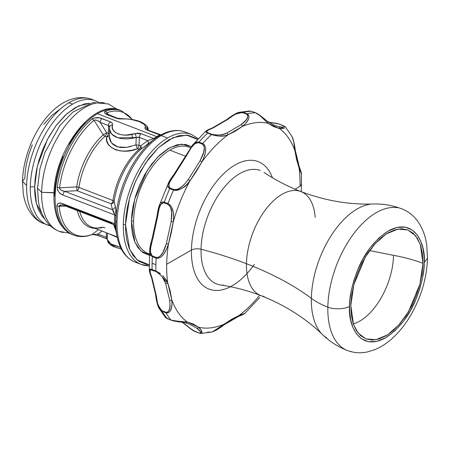 <?xml version="1.0" encoding="UTF-8"?>
<svg xmlns="http://www.w3.org/2000/svg" width="450" height="450" viewBox="0 0 450 450"><rect width="100%" height="100%" fill="white"/><g stroke="black" fill="none" stroke-linecap="round" stroke-linejoin="round"><path stroke-width="0.67" d="M190.468 147.679L189.287 147.223A56.976 30.696 111.1 0 0 169.763 150.143L185.456 156.189L169.763 150.143A56.976 30.696 111.1 0 0 133.594 220.972A56.976 30.696 111.1 0 0 141.727 249.03M298.676 166.191A1.547 1.114 160 0 1 299.25 166.736A1.547 1.114 160 0 1 299.019 167.721A107.921 58.146 -68.9 0 1 300.043 186.283L301.657 184.112L300.043 186.283L295.116 189.219L300.043 186.283A107.921 58.146 111.1 0 0 299.019 167.721L296.584 159.581L294.907 150.632A107.921 58.146 111.1 0 0 279.551 128.604L273.555 126.551L268.031 123.289A107.921 58.146 111.1 0 0 242.443 126.411L235.176 131.231L227.919 134.899A107.921 58.146 111.1 0 0 201.864 161.972L196.11 171.833L189.877 181.029A107.921 58.146 111.1 0 0 173.317 221.715L171.27 232.841L168.452 244.058L166.629 248.963L164.126 253.547L162.394 255.701M230.473 286.723A68.31 36.804 -68.9 0 1 191.43 250.048L166.68 264.251A107.921 58.146 111.1 0 0 167.709 282.814L170.156 290.964L171.816 299.908A107.921 58.146 111.1 0 0 187.172 321.93L193.185 323.989L198.692 327.246A107.921 58.146 111.1 0 0 224.286 324.129L231.564 319.314L238.809 315.636A107.921 58.146 111.1 0 0 259.779 295.183A107.921 58.146 -68.9 0 1 238.809 315.636A1.547 1.159 66.8 0 1 238.208 316.575A1.547 1.159 66.8 0 1 237.459 316.575M160.605 257.243L158.389 258.289L156.122 258.193L152.364 256.748A115.599 62.28 111.1 0 0 152.1 263.233L155.857 264.679A115.599 62.28 -68.9 0 1 156.122 258.193A115.599 62.28 111.1 0 0 155.857 264.679L152.1 263.233A115.599 62.28 -68.9 0 1 152.364 256.748L150.671 255.308L149.85 253.074M149.141 265.854A69.677 37.541 -68.9 0 1 141.317 264.471A69.677 37.541 -68.9 0 1 123.317 224.623A69.677 37.541 -68.9 0 1 167.546 138.009A69.677 37.541 -68.9 0 1 191.413 134.438L185.119 132.013A69.677 37.541 111.1 0 0 161.252 135.579L167.546 138.009L161.252 135.579A69.677 37.541 111.1 0 0 117.022 222.199L115.864 221.203L115.644 220.354A67.483 36.36 111.1 0 0 115.678 224.691L115.582 227.042L115.127 225.765A3.099 2.728 -13.5 0 0 115.071 225.461M114.744 225.338L117.231 237.178A68.766 37.052 -68.9 0 1 115.864 221.203A68.766 37.052 -68.9 0 1 155.244 138.516L140.721 149.299A53.55 28.851 111.1 0 0 114.137 201.364L115.734 208.749L115.847 215.888A67.483 36.36 111.1 0 0 115.644 220.354A67.483 36.36 111.1 0 0 115.678 224.691C115.74 227.458 115.56 227.818 115.127 225.765M121.809 110.942A66.578 35.871 111.1 0 0 105.356 111.189L106.971 112.697L106.616 112.972L106.892 113.839L106.971 112.697L105.356 111.189A66.578 35.871 -68.9 0 1 121.618 110.863L120.195 110.317A66.578 35.871 111.1 0 0 97.386 113.726L156.746 136.597A66.578 35.871 -68.9 0 1 159.784 134.983L147.263 130.157L145.328 128.925L144.979 128.239L145.271 125.994L144.321 124.464L139.275 121.624L131.321 119.464L126.951 118.946L119.453 118.957L116.387 118.26L106.183 114.165L104.856 113.136L104.411 112.05L105.356 111.189C103.77 112.472 104.67 113.754 108.056 115.048A3.099 1.671 -68.9 0 1 108.99 114.969A3.099 1.671 111.1 0 0 108.056 115.048L116.387 118.26L122.715 118.986A3.099 1.232 -94.5 0 0 122.164 118.749A3.099 1.232 85.5 0 1 122.715 118.986C134.021 118.322 147.909 123.654 145.063 127.597A3.099 2.841 23.2 0 1 147.729 129.87A3.099 2.841 -156.8 0 0 145.063 127.597C144.703 128.531 145.434 129.386 147.263 130.157A3.099 1.671 -68.9 0 1 148.196 130.078A3.099 1.671 111.1 0 0 147.263 130.157L159.784 134.983L160.116 134.668L159.784 134.983A3.099 2.267 -115.6 0 0 160.526 135.135A3.099 2.267 64.4 0 1 159.784 134.983L160.144 134.685M50.434 225.877A66.578 35.871 -68.9 0 1 47.492 225A66.578 35.871 -68.9 0 1 30.291 186.924A66.578 35.871 -68.9 0 1 72.551 104.158A66.578 35.871 -68.9 0 1 95.361 100.749L91.71 99.343A66.578 35.871 111.1 0 0 68.901 102.752L72.551 104.158L68.901 102.752A66.578 35.871 111.1 0 0 26.64 185.518L22.5 181.395L24.817 178.318L25.245 171.613L26.46 163.749L28.71 154.744L32.271 144.799M117.287 237.437L108.681 233.646L117.287 237.437M117.18 236.919L91.727 227.115A52.644 28.361 111.1 0 1 79.718 211.494A52.644 28.361 111.1 0 0 91.597 227.059A52.644 28.361 111.1 0 0 103.337 227.261L104.974 227.891M94.939 228.352A53.55 28.851 -68.9 0 1 77.242 210.544A53.55 28.851 -68.9 0 0 94.939 228.352M201.831 333.096L200.903 333.45L199.164 333.084A1.547 0.833 -68.9 0 1 198.984 333.051A1.547 0.833 -68.9 0 1 198.776 332.899L195.019 331.447A1.547 0.833 111.1 0 0 195.227 331.605L195.227 331.605A1.547 0.833 -68.9 0 1 195.019 331.447C189.501 327.971 185.602 325.142 183.319 322.954L192.932 330.373L198.776 332.899A1.547 0.833 111.1 0 0 198.984 333.051L195.227 331.605C194.012 331.425 189.248 327.926 187.667 326.509L182.419 322.352M185.754 322.982L189.574 324.174L185.614 322.959A1.547 1.299 -76.9 0 0 187.172 321.93A1.547 1.299 103.1 0 1 185.468 322.914A1.547 1.299 -76.9 0 0 185.625 322.959C179.572 321.632 176.439 321.941 171.197 320.226A1.547 0.833 -68.9 0 1 171 320.079L167.243 318.634A1.547 0.833 111.1 0 0 167.439 318.774L167.439 318.774A1.547 0.833 -68.9 0 1 167.243 318.634L171 320.079A1.547 0.833 111.1 0 0 171.197 320.226L165.487 317.582L167.243 318.634A115.599 62.28 -68.9 0 1 162.169 311.355L165.926 312.806A1.547 0.833 -68.9 0 1 165.791 312.221L162.034 310.776A1.547 0.833 111.1 0 0 162.169 311.355A1.547 0.833 -68.9 0 1 162.034 310.776C157.922 305.798 155.97 300.555 156.172 295.054L155.644 294.435L155.886 293.771M65.621 206.066L59.169 206.308L59.833 205.251L61.644 204.891M112.151 223.459L64.609 205.138A3.099 1.671 -68.9 0 1 63.574 205.273A3.099 1.671 -68.9 0 1 62.786 203.709A3.099 1.671 111.1 0 0 63.585 205.279L113.603 224.556L114.216 224.55L114.514 223.639L62.786 203.709C59.439 202.343 57.476 203.141 56.897 206.1L59.169 206.308A65.672 35.381 111.1 0 0 91.834 234.613L98.46 229.708M99.726 235.716A3.099 1.671 -68.9 0 1 98.792 235.794A3.099 1.671 -68.9 0 1 98.004 234.079L102.032 231.081L98.004 234.079L91.834 234.613A65.672 35.381 -68.9 0 1 59.169 206.308L61.723 204.891L63.585 205.279M59.169 206.308L56.897 206.1A66.578 35.871 -68.9 0 0 73.744 235.119C79.177 237.167 85.067 237.071 91.401 234.833C92.07 234.332 94.539 234.653 98.803 235.8A3.099 1.671 111.1 0 1 98.004 234.079L106.341 237.291L106.408 232.768L106.341 237.291L98.004 234.079L91.834 234.613M107.314 237.842L106.341 237.291A3.099 1.671 111.1 0 0 107.123 239.006A3.099 1.671 -68.9 0 1 106.341 237.291L107.28 237.808M120.555 247.449L110.869 243.872L107.246 239.468L108.579 242.184L111.066 243.99L114.654 245.649L120.561 247.449M115.763 230.186A52.644 28.361 -68.9 0 1 113.732 224.606A52.644 28.361 -68.9 0 0 115.763 230.186M158.282 306.72L159.216 308.554L162.169 311.355A115.599 62.28 111.1 0 0 167.243 318.634M244.974 313.217L238.809 315.636L244.924 313.262L259.689 297.602M238.208 316.575A1.547 1.159 -113.2 0 0 238.809 315.636L224.286 324.129A1.547 0.99 53.6 0 1 223.987 324.894A1.547 0.99 -126.4 0 0 224.286 324.129L212.625 331.774M210.971 332.207L207.619 332.055M200.216 333.186L198.776 332.899C203.265 333.9 199.204 329.839 196.813 328.151L200.267 331.425L200.745 332.831L200.216 333.186M189.574 324.174L196.813 328.151A1.547 1.294 -53.7 0 0 198.692 327.246A1.547 1.294 126.3 0 1 196.813 328.151L189.501 324.146M171.394 320.254L179.724 321.93M200.689 333.444L201.757 330.998L198.692 327.246L200.666 329.299L202.106 332.404M244.929 313.262C244.299 313.712 244.063 314.201 238.202 316.581L223.987 324.894C217.8 329.58 214.808 331.194 211.483 332.1L217.164 329.518L224.286 324.129A107.921 58.146 -68.9 0 1 198.692 327.246L187.172 321.93C183.493 321.992 178.099 321.373 171 320.079A115.599 62.28 -68.9 0 1 165.926 312.806L162.169 311.355L160.217 309.926M165.791 312.221L162.034 310.776L160.251 309.358L158.991 307.299L157.528 303.002L156.172 295.054L152.123 278.213L150.199 272.52L150.131 270.444L150.767 269.904L156.015 271.575L159.874 274.202L162.512 277.273L165.617 283.41L169.667 300.251L170.004 304.037L169.83 307.783L168.716 311.079L167.529 312.176L165.791 312.221A1.547 0.833 111.1 0 0 165.926 312.806C172.024 313.673 172.254 305.049 171.816 299.908A1.547 0.934 172.3 0 1 169.667 300.251C170.111 304.701 171.034 312.424 165.791 312.221M43.881 124.284L51.694 115.498L60.199 109.029M45.697 224.207A66.578 35.871 -68.9 0 1 26.64 185.518A66.578 35.871 111.1 0 0 43.836 223.594C34.521 220.376 25.881 210.172 23.276 193.663L22.5 181.395L26.64 185.518A66.578 35.871 -68.9 0 1 68.901 102.752A66.578 35.871 -68.9 0 1 87.778 98.286M91.429 99.692A66.578 35.871 111.1 0 0 72.551 104.158A66.578 35.871 111.1 0 0 30.291 186.924L34.639 186.744L37.378 166.196L47.419 139.404L56.047 125.612L66.791 113.788L78.362 106.043L89.392 103.314L84.555 103.905L74.936 107.826L65.25 115.194L56.351 125.207L48.881 136.71L43.127 148.567L39.077 159.891L36.506 170.151L35.128 179.111L34.639 186.744L34.841 193.972L35.904 201.504L38.132 208.958L41.839 215.747L44.781 219.088L36.428 203.709L34.639 186.744L30.291 186.924A66.578 35.871 111.1 0 0 38.97 218.784M73.041 234.827A66.578 35.871 -68.9 0 1 55.119 196.493L53.938 195.311L54.602 194.434L55.091 186.801L56.469 177.84L59.04 167.58L63.09 156.257M68.844 144.399L76.314 132.896L85.207 122.884M105.711 111.358L104.698 111.555M115.076 225.484L115.245 226.114L113.597 224.55L114.514 223.639L62.786 203.709L60.733 203.181L58.832 203.276L57.358 204.199L56.897 206.1A66.578 35.871 111.1 0 0 73.552 235.041M107.37 233.139L107.246 239.4M91.907 227.97L92.728 227.498M105.148 133.723L103.269 134.865L94.028 120.263A65.672 35.381 111.1 0 0 59.524 187.836L76.68 186.93L77.062 190.699A3.099 1.671 111.1 0 0 78.947 187.431L112.961 200.537A3.099 1.671 -68.9 0 1 111.077 203.805L112.416 209.717L115.481 207.214L112.416 209.717L111.077 203.805L77.062 190.699L64.873 191.402L61.599 190.373L60.137 189.399L59.524 187.836A65.672 35.381 -68.9 0 1 94.028 120.263L92.233 118.862L94.028 120.263C95.709 119.672 97.746 120.358 100.147 122.316A3.099 1.671 -68.9 0 1 101.976 118.603C98.764 117.214 95.518 117.298 92.233 118.862A66.578 35.871 111.1 0 0 57.257 187.369L59.524 187.836L76.68 186.93L77.062 190.699L64.873 191.402L112.416 209.717L114.683 214.954A3.099 1.294 -176.1 0 1 115.847 215.888A3.099 1.294 3.9 0 0 114.683 214.954L113.85 211.759L112.416 209.717L64.873 191.402A3.099 1.671 111.1 0 0 62.949 195.024A3.099 1.671 -68.9 0 1 64.873 191.402C61.712 190.918 59.929 189.731 59.524 187.836L57.257 187.369C57.696 191.346 59.597 193.899 62.949 195.024L114.683 214.954A66.578 35.871 -68.9 0 0 114.514 223.639L115.678 224.691L114.514 223.639A66.578 35.871 -68.9 0 1 114.683 214.954L62.949 195.024L60.874 193.922L58.995 192.24L57.606 189.962L57.257 187.369A66.578 35.871 -68.9 0 1 92.233 118.862L94.416 117.872L99.669 117.934L110.306 121.815L112.236 123.182L112.579 124.043L112.264 127.547L113.198 130.078L115.228 132.294L118.221 133.942L121.972 134.888L126.191 135.079L138.111 133.149L141.176 133.712L153.703 138.538A66.578 35.871 -68.9 0 1 156.746 136.597L97.386 113.726A66.578 35.871 111.1 0 0 55.119 196.493A66.578 35.871 111.1 0 0 72.321 234.568C59.889 228.808 53.764 215.724 53.938 195.311L55.119 196.493A66.578 35.871 -68.9 0 1 97.386 113.726A66.578 35.871 -68.9 0 1 116.258 109.254M116.027 247.455L110.987 244.609M121.359 249.081L119.767 248.676M109.232 136.294L111.403 142.824L117.72 146.919L126.613 147.358L135.951 144.9L136.226 137.509L131.282 138.532L126.152 138.938L121.185 138.583L116.747 137.419L113.164 135.495L110.683 132.986L109.474 130.146L109.373 128.874L111.578 134.094L117.934 137.829L139.354 137.424L139.044 145.198L135.951 144.9L137.458 148.719A3.099 1.671 111.1 0 0 139.044 145.198L140.681 145.828A3.099 1.671 -68.9 0 1 139.095 149.355A3.099 1.834 -131 0 0 140.721 149.299A53.55 28.851 111.1 0 0 114.137 201.364A3.099 1.001 8.4 0 0 112.961 200.537L78.947 187.431A3.099 1.001 8.4 0 0 76.68 186.93A53.55 28.851 -68.9 0 1 103.269 134.865L94.028 120.263L95.591 119.964L97.262 120.527L100.147 122.316L108.484 125.528A3.099 1.671 -68.9 0 1 110.306 121.815A3.099 1.671 111.1 0 0 108.484 125.528L109.62 127.254A3.099 2.526 16 0 1 109.71 126.647A3.099 2.526 16 0 1 112.489 124.965C112.86 123.609 112.129 122.563 110.306 121.815L101.976 118.603A3.099 1.671 111.1 0 0 100.147 122.316L106.672 132.722L103.269 134.865A3.099 1.834 -131 0 0 105.086 136.249A52.644 28.361 111.1 0 0 78.947 187.431A3.099 1.001 8.4 0 0 76.68 186.93A53.55 28.851 -68.9 0 1 103.269 134.865A3.099 1.834 -131 0 0 105.086 136.249A52.644 28.361 111.1 0 0 78.947 187.431A3.099 1.671 111.1 0 1 77.062 190.699L111.077 203.805C112.781 203.602 113.799 202.787 114.137 201.364A3.099 1.001 8.4 0 0 112.961 200.537A3.099 1.671 -68.9 0 1 111.077 203.805L113.085 203.057L114.137 201.364L115.481 207.214C115.914 209.166 116.038 212.051 115.847 215.888A67.483 36.36 111.1 0 0 115.644 220.354L115.864 221.203A68.766 37.052 111.1 0 0 118.642 242.505M138.268 262.997A69.677 37.541 -68.9 0 1 117.022 222.199A69.677 37.541 111.1 0 0 135.023 262.046C125.949 258.289 120.021 250.003 117.231 237.178M187.301 133.329A69.677 37.541 111.1 0 0 167.546 138.009A69.677 37.541 111.1 0 0 123.317 224.623L125.494 224.533L129.589 198.006L135.743 180.911L145.451 163.192L158.366 147.724L172.974 137.672L186.688 135.096L197.432 139.433L196.127 138.476L188.409 135.332L179.061 135.636L168.739 139.843L158.338 147.746L148.792 158.49L140.777 170.837L134.601 183.561L130.252 195.716L127.496 206.724L126.017 216.338L125.494 224.533L125.713 232.29L126.849 240.373L129.24 248.372L133.217 255.662L139.039 261.371L146.756 264.516L149.124 264.803L137.143 259.931L129.673 249.39L125.494 224.533L123.317 224.623A69.677 37.541 111.1 0 0 145.429 265.579M149.692 255.414L143.061 252.714L138.06 247.804L134.646 241.543L132.593 234.669L131.608 227.728L131.422 221.062L131.873 214.026L133.144 205.768L135.512 196.307L139.247 185.867L144.551 174.938L151.442 164.329L159.643 155.098L168.576 148.309L177.446 144.692L185.473 144.433L191.25 146.593L181.547 144.157L169.852 147.594L157.866 156.842L147.324 170.269L134.719 199.08L131.422 221.062L133.594 220.972A56.976 30.696 111.1 0 0 148.314 253.564L149.394 253.98M155.644 294.435L156.172 295.054L152.123 278.213A1.547 1.114 160 0 1 151.549 277.661A1.547 1.114 -20 0 0 152.123 278.213C151.144 274.551 147.701 269.179 152.257 270.124A1.547 0.833 -68.9 0 1 152.117 269.55L149.304 269.983M157.106 302.878L156.667 300.566M353.301 323.893A52.779 28.434 111.1 0 0 393.525 255.347L369.585 250.571L393.525 255.347C404.218 257.254 414.022 259.92 422.933 263.34L419.923 284.226L408.448 311.754L398.784 325.012L387.388 334.963L375.863 339.722L365.906 338.867L358.161 333.084L353.481 324.416L350.831 305.494L351.714 295.071L353.953 284.209L357.441 273.392L362.087 262.941L367.65 253.378L373.984 244.958L380.801 238.072L387.844 232.976L394.875 229.838L401.563 228.808L407.723 229.916L413.055 233.111L417.392 238.281L420.564 245.233L422.426 253.659L422.933 263.34L422.049 273.769L419.816 284.631L416.323 295.447L411.683 305.893L406.114 315.461L399.78 323.882L392.963 330.767L385.92 335.863L378.889 339.002L372.206 340.031L366.047 338.923L360.714 335.728L356.372 330.559L353.205 323.606L351.338 315.18L350.831 305.494L353.846 284.614L365.321 257.085L374.979 243.827L386.376 233.876L397.901 229.118L407.863 229.972L415.603 235.755L420.289 244.423L422.933 263.34C414.022 259.92 404.218 257.254 393.525 255.347A52.779 28.434 111.1 0 1 353.301 323.893M149.546 269.381L150.412 269.128L152.117 269.55L155.874 270.996A1.547 0.833 111.1 0 0 156.015 271.575A1.547 0.833 -68.9 0 1 155.874 270.996L152.117 269.55A1.547 0.833 111.1 0 0 152.257 270.124L156.015 271.575C161.466 275.153 164.666 279.101 165.617 283.41A1.547 1.108 -20.2 0 0 167.709 282.814L157.657 271.839M152.117 269.55A115.599 62.28 -68.9 0 1 152.1 263.233A115.599 62.28 111.1 0 0 152.117 269.55M149.676 250.729L149.304 270.231C149.209 270.996 149.957 273.476 151.549 277.667L155.582 294.441C155.953 298.485 157.421 305.73 158.946 308.093L165.487 317.582M149.906 248.006L150.368 245.542M155.874 270.996A115.599 62.28 -68.9 0 1 155.857 264.679A115.599 62.28 111.1 0 0 155.874 270.996L160.318 273.538M424.192 262.609L423.996 255.729L422.983 248.569L420.868 241.476L417.341 235.018L412.183 229.956L405.343 227.166L397.058 227.436L387.906 231.165L378.692 238.174L370.226 247.697L363.122 258.637L357.649 269.916L353.796 280.688L351.354 290.447L350.038 298.969L349.577 306.231L349.768 313.104L350.781 320.271L352.901 327.364L356.423 333.821L361.581 338.884L368.426 341.674L376.706 341.404L385.858 337.674L395.077 330.666L403.537 321.142L410.642 310.202L416.115 298.924L419.968 288.152L422.415 278.392L423.726 269.871L424.192 262.609C424.513 271.575 421.819 283.68 416.115 298.924C409.387 315.636 399.302 328.551 385.858 337.674C358.262 353.093 347.777 322.684 349.577 306.231C345.386 309.206 333.433 309.707 327.836 307.136A75.87 40.877 111.1 0 0 351.917 351.731A75.87 40.877 -68.9 0 1 327.836 307.136C321.334 304.622 315.844 301.691 311.366 298.344A71.792 38.683 111.1 0 0 326.88 337.95A71.792 38.683 111.1 0 1 311.366 298.344C315.844 301.691 321.334 304.622 327.836 307.136C333.433 309.707 345.386 309.206 349.577 306.231C349.256 297.264 351.945 285.159 357.649 269.916C364.376 253.204 374.462 240.289 387.906 231.165C415.507 215.747 425.993 246.156 424.192 262.609L427.5 258.216L424.192 262.609M169.521 311.912L167.934 312.907L165.926 312.806A115.599 62.28 111.1 0 0 171 320.079L176.001 321.165L187.172 321.93A107.921 58.146 -68.9 0 1 171.816 299.908L171.951 304.223L171.343 308.413L170.561 310.438M171.816 299.908L167.709 282.814A1.547 1.108 159.8 0 1 165.617 283.41L169.667 300.251A1.547 0.934 -7.7 0 0 171.816 299.908M162.787 275.636L166.044 279.647L167.709 282.814A107.921 58.146 -68.9 0 1 166.68 264.251A107.921 58.146 -68.9 0 1 168.452 244.058A107.921 58.146 111.1 0 0 166.68 264.251L191.43 250.048A68.31 36.804 -68.9 0 1 225.726 171.81A68.31 36.804 -68.9 0 1 272.452 177.761M254.301 264.42A68.31 36.804 -68.9 0 1 211.804 289.946A68.31 36.804 -68.9 0 1 191.43 250.048C194.158 248.709 197.364 248.434 201.043 249.232A60.773 32.743 111.1 0 0 223.774 285.199A60.773 32.743 -68.9 0 1 201.043 249.232C217.091 253.412 232.228 258.238 246.454 263.717C272.076 273.611 293.709 285.154 311.366 298.344C293.709 285.154 272.076 273.611 246.454 263.717A55.738 30.032 111.1 0 0 264.144 296.483A55.738 30.032 -68.9 0 1 246.454 263.717A55.738 30.032 -68.9 0 1 297.636 190.682A55.738 30.032 111.1 0 0 246.454 263.717C232.228 258.238 217.091 253.412 201.043 249.232C197.364 248.434 194.158 248.709 191.43 250.048A68.31 36.804 -68.9 0 1 223.447 173.931A68.31 36.804 -68.9 0 1 270.388 173.154M150.868 255.583L141.007 251.106L134.854 242.055L131.422 221.062L133.594 220.972A56.976 30.696 111.1 0 1 169.763 150.143A56.976 30.696 111.1 0 1 185.917 146.317M132.531 138.33L131.884 134.336M109.659 126.951L109.457 126.248L108.484 125.528L100.147 122.316L106.672 132.722L106.307 132.969M117.326 118.181A3.099 1.671 111.1 0 0 116.387 118.26A3.099 1.671 -68.9 0 1 117.309 118.176L122.181 118.749C131.839 118.907 138.932 120.431 143.46 123.328C146.903 125.494 148.438 127.592 148.072 129.617L148.033 130.016M109.271 133.931L108.309 133.352L108.484 125.528L108.309 133.352A3.099 1.671 -68.9 0 1 106.723 136.879L107.797 136.727L109.26 135.551M135.951 144.9L137.458 148.719A3.099 1.671 111.1 0 0 139.044 145.198L135.951 144.9L136.226 137.509L137.841 137.183L139.354 137.424L147.69 140.636L153.703 138.538L141.176 133.712A3.099 1.671 111.1 0 0 139.354 137.424A3.099 1.671 -68.9 0 1 141.176 133.712L134.843 133.577A3.099 0.917 74 0 1 136.226 137.509A3.099 0.917 -106 0 0 134.843 133.577C123.463 137.964 109.575 132.649 112.489 124.965A3.099 2.526 -164 0 0 109.71 126.647M106.971 112.697A65.672 35.381 -68.9 0 1 132.193 119.475A65.672 35.381 111.1 0 0 106.971 112.697L108.253 114.66M109.243 135.608L106.723 136.879L106.763 140.608L108.321 144.253L111.263 147.414L115.391 149.715L120.431 150.936L126.028 151.059L131.822 150.244L137.458 148.719L139.095 149.355A3.099 1.834 -131 0 0 140.721 149.299L141.317 147.774L140.681 145.828L147.69 140.636L139.354 137.424L139.044 145.198L140.681 145.828A3.099 1.671 -68.9 0 1 139.095 149.355A52.644 28.361 -68.9 0 0 112.961 200.537A52.644 28.361 -68.9 0 1 139.095 149.355L137.458 148.719C122.895 155.306 103.725 147.988 106.723 136.879L105.086 136.249A3.099 1.671 111.1 0 0 106.672 132.722L108.309 133.352A3.099 1.671 -68.9 0 1 106.723 136.879L105.086 136.249A3.099 1.671 111.1 0 0 106.672 132.722L108.309 133.352M109.699 126.681L109.333 138.116L110.531 141.508L112.995 144.456L116.584 146.542L121.022 147.538L125.961 147.437L131.046 146.464M146.728 126.883L147.96 128.773M140.721 149.299C141.514 148.41 141.502 147.251 140.681 145.828L147.69 140.636A3.099 2.183 -126.4 0 1 147.69 144.135L140.721 149.299M154.131 139.326L147.69 144.135A3.099 2.183 53.6 0 0 147.69 140.636L153.703 138.538L155.396 138.426L153.703 138.538A66.578 35.871 -68.9 0 1 156.746 136.597A66.578 35.871 -68.9 0 1 159.784 134.983M156.156 137.869A68.766 37.052 111.1 0 0 115.864 221.203L117.022 222.199A69.677 37.541 -68.9 0 1 161.252 135.579A69.677 37.541 -68.9 0 1 181.007 130.905M268.425 122.079L279.405 124.144A1.547 0.833 -68.9 0 1 279.602 124.177A1.547 0.833 111.1 0 0 279.405 124.144L283.162 125.595A1.547 0.833 -68.9 0 1 283.359 125.623L283.359 125.623A1.547 0.833 111.1 0 0 283.162 125.595L284.614 126.788L283.376 127.209L278.826 126.686L274.669 125.404M226.513 120.274A1.547 0.99 53.6 0 1 226.811 119.509A1.547 0.99 53.6 0 1 227.649 119.458C231.249 115.65 236.261 113.377 242.685 112.641A1.547 0.833 -68.9 0 1 243.174 112.348A115.599 62.28 -68.9 0 1 251.629 111.313A1.547 0.833 -68.9 0 1 251.809 111.347A1.547 0.833 111.1 0 0 251.629 111.313L251.809 111.347A1.547 0.833 111.1 0 1 251.966 111.442M239.237 112.314L243.174 112.348L239.732 112.213M168.407 183.105L169.734 188.662A1.547 0.833 -68.9 0 1 170.145 188.021C166.129 184.601 171.979 178.881 174.724 174.459L186.531 155.683A1.547 0.304 -151.4 0 0 185.799 155.571L185.799 155.571A1.547 0.304 28.6 0 1 186.531 155.683C189.495 151.02 192.527 142.644 198.641 142.706A1.547 0.833 -68.9 0 1 199.046 142.059L192.544 144.996M205.734 131.271L207.653 133.116A1.547 0.833 -68.9 0 1 208.148 132.834C204.12 130.601 210.161 129.538 213.339 127.823L212.625 127.873M149.698 250.014L152.364 256.748A1.547 0.833 -68.9 0 1 152.533 255.988C148.033 251.904 151.729 243.821 152.888 238.331L157.68 216.321A1.547 0.495 -171.3 0 1 157.084 215.82A1.547 0.495 8.7 0 0 157.68 216.321C158.844 211.151 158.754 202.719 164.104 202.86A1.547 0.833 -68.9 0 1 164.267 202.106A115.599 62.28 -68.9 0 1 169.734 188.662L173.492 190.114A1.547 0.833 -68.9 0 1 173.903 189.467L170.145 188.021L168.868 186.784L168.722 185.096L170.027 181.547L174.724 174.459L173.953 174.893L171.129 178.605M160.785 202.933L162.298 201.977L164.267 202.106L159.255 205.599M194.653 143.049L196.813 141.981L199.046 142.059A115.599 62.28 -68.9 0 1 207.653 133.116L205.594 131.676M206.629 130.669L207.653 130.247M168.024 184.123L168.609 182.655C169.256 181.423 169.942 179.871 173.919 174.459L192.904 144.607M149.749 249.322C149.659 248.625 150.817 242.674 152.257 237.966L157.084 215.814C158.057 209.081 158.721 207.27 159.097 206.032L159.789 204.373M174.724 174.459L191.402 147.555L194.569 144.006L196.537 142.802L198.641 142.706L202.399 144.157A1.547 0.833 -68.9 0 1 202.804 143.505L199.046 142.059A1.547 0.833 111.1 0 0 198.641 142.706L202.399 144.157L203.833 145.614L204.3 147.769L203.692 152.314L200.025 160.881L188.218 179.657L185.473 183.127L182.295 186.317L178.425 188.871L176.141 189.602L173.903 189.467A1.547 0.833 111.1 0 0 173.492 190.114C180.557 190.153 186.019 187.127 189.877 181.029A1.547 0.579 -143.9 0 0 188.218 179.657C184.798 184.016 180.354 190.187 173.903 189.467L170.145 188.021A1.547 0.833 111.1 0 0 169.734 188.662L168.193 187.47L167.743 185.822M168.823 182.227L169.841 180.495M152.522 237.921L152.888 238.331L159.362 207.726L160.976 204.131L162.298 202.939L164.104 202.86L167.861 204.311A1.547 0.833 -68.9 0 1 168.024 203.552L164.267 202.106A1.547 0.833 111.1 0 0 164.104 202.86L167.861 204.311L169.594 205.757L170.713 207.894L171.664 212.49L171.174 221.518L166.382 243.534L162.979 252.332L160.211 256.067L158.355 257.327L156.291 257.439L152.533 255.988A1.547 0.833 111.1 0 0 152.364 256.748L156.122 258.193A1.547 0.833 -68.9 0 1 156.291 257.439L152.533 255.988L151.059 254.509L150.48 252.304L150.683 247.573L152.888 238.331M157.084 215.82A1.547 0.495 -171.3 0 1 157.388 215.578M213.339 127.823L227.649 119.458L234.073 114.992L238.078 113.034L240.412 112.449L242.685 112.641L246.442 114.086A1.547 0.833 -68.9 0 1 246.932 113.794L243.174 112.348A1.547 0.833 111.1 0 0 242.685 112.641L246.442 114.086L247.703 115.267L247.809 116.792L246.364 119.745L241.144 124.656L226.834 133.026L223.813 134.128L220.438 134.888L216.456 135.096L211.905 134.28A1.547 0.833 111.1 0 0 211.41 134.561L207.653 133.116A115.599 62.28 111.1 0 0 199.046 142.059L202.804 143.505A115.599 62.28 -68.9 0 1 211.41 134.561C218.295 136.581 223.796 136.693 227.919 134.899A1.547 1.153 -113 0 0 226.834 133.026C223.144 135.135 218.171 135.557 211.905 134.28L208.148 132.834A1.547 0.833 111.1 0 0 207.653 133.116L211.41 134.561A1.547 0.833 -68.9 0 1 211.905 134.28L208.148 132.834L206.876 132.053L206.758 131.344L208.164 130.14L213.339 127.823L227.649 119.458A1.547 0.99 -126.4 0 0 226.811 119.509C232.695 115.082 236.863 112.68 239.31 112.297L249.953 110.948M255.386 112.764A1.547 0.833 -68.9 0 1 255.566 112.793A1.547 0.833 -68.9 0 1 255.735 112.905A1.547 0.833 111.1 0 0 255.566 112.793A1.547 0.833 111.1 0 0 255.386 112.764L251.629 111.313L255.386 112.764A115.599 62.28 111.1 0 0 246.932 113.794A115.599 62.28 -68.9 0 1 255.386 112.764L259.712 115.442L268.031 123.289A1.547 1.288 -53.8 0 0 267.744 121.596A1.547 1.288 126.2 0 1 268.031 123.289L279.551 128.604L285.154 126.669M279.765 124.284A1.547 0.833 111.1 0 0 279.602 124.177L268.38 122.051M168.024 203.552A115.599 62.28 -68.9 0 1 173.492 190.114L169.734 188.662A115.599 62.28 111.1 0 0 164.267 202.106L168.024 203.552A1.547 0.833 111.1 0 0 167.861 204.311C173.121 208.299 171.771 216.101 171.174 221.518A1.547 0.495 8.5 0 0 173.317 221.715C174.026 215.904 174.043 207.067 168.024 203.552L170.016 204.958L171.551 207.101L173.205 211.961L173.627 216.838L173.317 221.715A1.547 0.495 -171.5 0 1 171.174 221.518L166.382 243.534C164.661 248.771 162.382 257.49 156.291 257.439A1.547 0.833 111.1 0 0 156.122 258.193C162.765 259.088 166.455 250.144 168.452 244.058L173.317 221.715A107.921 58.146 -68.9 0 1 189.877 181.029L186.739 184.629L183.026 187.751L178.487 189.984L175.911 190.446L173.492 190.114A115.599 62.28 111.1 0 0 168.024 203.552M200.025 160.881A1.547 0.309 28.4 0 1 201.864 161.972C204.615 156.561 208.277 147.178 202.804 143.505A1.547 0.833 111.1 0 0 202.399 144.157C206.871 148.224 202.433 155.97 200.025 160.881L188.218 179.657A1.547 0.579 36.1 0 1 189.877 181.029L201.864 161.972A1.547 0.309 -151.6 0 0 200.025 160.881M263.076 118.462L268.031 123.289A107.921 58.146 -68.9 0 0 242.443 126.411C246.15 123.446 252.045 117.096 246.932 113.794A1.547 0.833 111.1 0 0 246.442 114.086C250.447 117.467 244.333 122.085 241.144 124.656A1.547 0.996 53.4 0 1 242.443 126.411A1.547 0.996 -126.6 0 0 241.144 124.656L226.834 133.026A1.547 1.153 67 0 1 227.919 134.899L224.595 135.793L218.548 136.086M251.629 111.313A115.599 62.28 111.1 0 0 243.174 112.348L246.932 113.794L248.49 115.037L248.963 116.775M267.986 122.006L277.155 123.486L283.162 125.595C287.201 127.766 281.469 127.395 278.826 126.686A1.547 1.305 103 0 1 279.551 128.604A1.547 1.305 -77 0 0 278.826 126.686L274.736 125.432L267.727 121.584L261.534 116.595C259.031 114.609 257.04 113.344 255.566 112.793L251.809 111.347M290.576 134.466L291.628 135.928M294.334 145.237L294.907 150.632L293.676 141.463L292.022 136.631L292.956 138.864M284.541 128.396L279.551 128.604A107.921 58.146 -68.9 0 1 294.907 150.632A1.547 0.934 -7.9 0 0 295.217 149.957A1.547 0.934 172.1 0 1 294.907 150.632L299.019 167.721L301.331 173.289M166.382 243.534L168.452 244.058M205.616 149.704L205.357 152.291L203.968 157.23L201.864 161.972A107.921 58.146 -68.9 0 1 227.919 134.899L242.443 126.411L245.475 123.587L247.882 120.375L248.681 118.558M216.343 135.821L211.41 134.561A115.599 62.28 111.1 0 0 202.804 143.505L204.531 144.962L205.408 147.223M285.103 126.619L285.57 127.389M292.022 136.631L291.848 136.305C293.287 138.403 294.885 146.064 295.217 149.957L299.244 166.731C300.713 170.482 301.461 172.963 301.489 174.172L299.019 167.721A1.547 1.114 -20 0 0 299.25 166.736M397.507 207.726A75.87 40.877 111.1 0 0 327.836 307.136A75.87 40.877 -68.9 0 1 397.507 207.726M369.726 204.3A71.792 38.683 111.1 0 0 311.366 298.344A71.792 38.683 111.1 0 1 369.726 204.3M260.218 170.494A60.773 32.743 111.1 0 0 221.749 190.429A60.773 32.743 111.1 0 0 201.043 249.232A60.773 32.743 -68.9 0 1 221.749 190.429A60.773 32.743 -68.9 0 1 260.218 170.494M315.169 217.322A55.738 30.032 111.1 0 0 297.636 190.682M54.652 192.656L41.653 192.324L37.513 188.201L41.653 192.324A68.282 36.788 -68.9 0 1 104.355 102.859A68.282 36.788 111.1 0 0 41.653 192.324L54.023 192.842M41.653 192.324A68.282 36.788 111.1 0 0 63.326 232.459A68.282 36.788 -68.9 0 1 41.653 192.324M91.727 227.115C94.646 228.285 98.078 228.313 102.026 227.194M198.984 333.051L200.846 333.45L211.483 332.1M50.468 225.911L43.836 223.594M98.803 235.8L107.258 239.057M121.449 249.244L113.484 246.589L110.216 244.688L108.214 242.64L107.246 239.468M73.744 235.119L72.321 234.568M149.147 265.928L141.317 264.471L135.023 262.046M301.314 191.717L301.489 174.167M220.59 284.996L220.59 284.996C234.242 286.999 247.663 290.531 260.848 295.594C284.867 305.061 305.432 318.082 322.543 334.648C329.794 341.612 338.091 346.905 347.434 350.522C353.852 352.912 360.461 353.391 367.262 351.968L374.22 349.892C379.761 347.698 385.02 344.52 389.998 340.363C397.53 334.046 404.184 326.109 409.961 316.553C420.964 297.923 426.808 278.477 427.5 258.216L426.757 245.205C425.526 236.014 422.499 228.004 417.668 221.181C413.578 215.556 408.353 211.472 401.991 208.935C392.631 205.346 382.928 203.704 372.876 204.002C349.076 204.806 325.091 200.661 300.932 191.571C287.758 186.474 275.434 180.084 263.964 172.412M22.5 181.395C23.4 139.798 56.548 87.457 91.71 99.343M98.179 102.077L95.361 100.749M53.938 195.311C53.544 151.571 93.043 97.931 120.195 110.317M117.309 118.176L106.937 113.912M132.412 119.52L121.618 110.863M161.021 134.859L147.634 130.028M148.061 130.028L148.072 129.623M155.244 138.516C165.926 130.877 175.882 128.711 185.119 132.013M198.197 138.611L191.413 134.438M192.083 145.536L205.869 131.136C206.741 130.528 206.618 130.269 212.597 127.823L226.811 119.509M159.097 206.032L168.609 182.655M291.848 136.305L285.306 126.816L279.602 124.177M117.214 109.406L108.388 103.944L92.88 102.532L73.001 111.988L59.923 125.443L44.91 152.471L39.915 168.907L37.513 188.201L38.391 201.302C39.645 209.34 42.446 216.219 46.789 221.94C50.141 226.254 54.309 229.399 59.293 231.373L69.502 233.241"/></g></svg>
